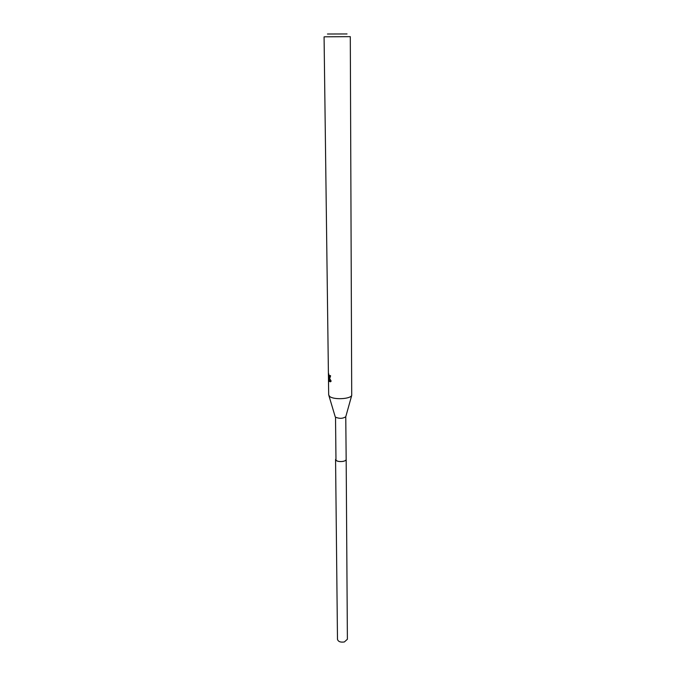 <?xml version="1.0" encoding="UTF-8"?>
<svg xmlns="http://www.w3.org/2000/svg" width="676" height="676" viewBox="0 0 676 676"><rect width="100%" height="100%" fill="white"/><g stroke="black" fill="none" stroke-linecap="round" stroke-linejoin="round"><path stroke-width="1.01" d="M346.163 459.308L345.766 416.737C342.842 418.681 339.428 418.833 335.524 417.185L335.98 460.297C337.873 462.435 346.458 461.657 346.163 459.393C346.07 460.314 344.997 460.99 342.943 461.412C338.769 461.835 336.31 461.193 335.566 459.486L335.575 459.401M329.55 396.356L328.68 394.86L324.074 36.884L325.029 36.808L350.295 36.656L351.714 395.426C350.185 399.212 333.226 399.93 329.55 396.356M329.313 377.96L331.155 381.095L330.64 381.678L329.102 381.425L328.654 376.811L328.697 380.351L328.654 373.617L329.296 376.785L329.922 375.459L330.598 375.797L329.956 377.825L329.313 377.96M330.598 375.983L329.922 376.633M329.829 377.918L329.567 377.225L328.832 377.335M329.575 378.966L329.82 381.323L329.094 381.425M329.82 381.323L330.429 381.813M329.398 376.785L329.491 378.011M329.187 376.735L328.654 376.811M329.567 377.225L329.964 377.816M347.041 33.952L327.438 34.011M346.171 459.393L347.388 639.251L344.38 641.955C340.484 642.513 338.194 641.642 337.485 639.335L335.566 459.486M335.228 416.83L328.908 395.629M329.592 376.684L330.319 376.574M345.766 416.737L351.714 395.426"/></g></svg>
